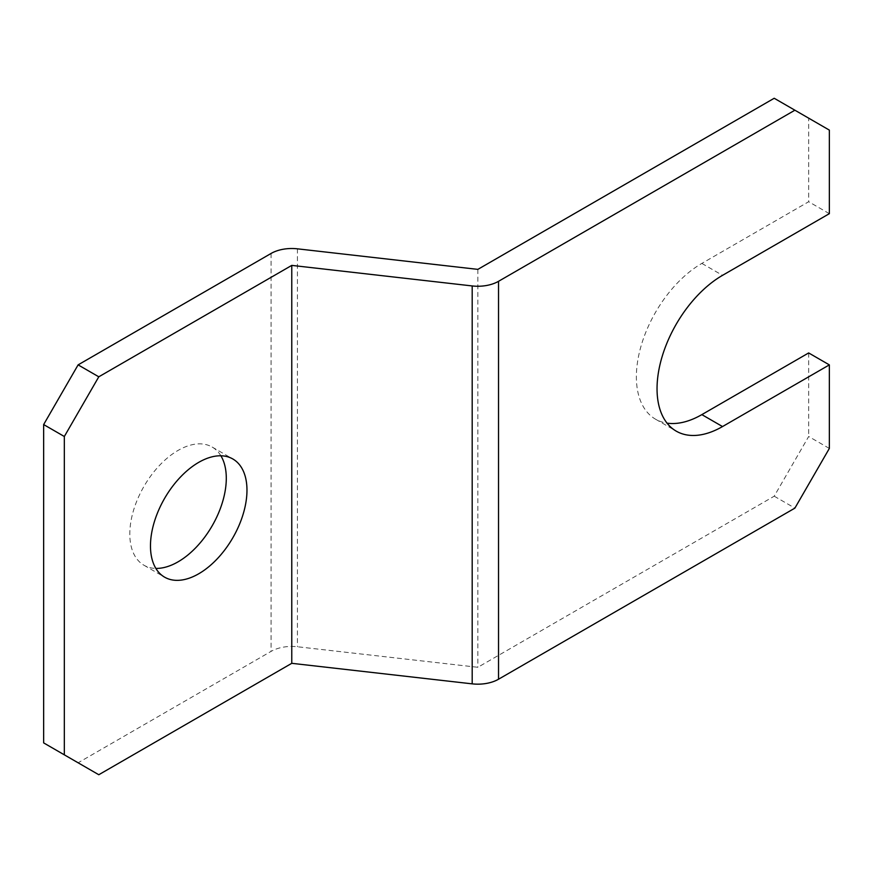 <?xml version="1.0" encoding="UTF-8"?>
<svg xmlns="http://www.w3.org/2000/svg" width="873" height="873" viewBox="0 0 873 873"><rect width="100%" height="100%" fill="white"/><g stroke="black" fill="none" stroke-linecap="round" stroke-linejoin="round"><path stroke-width="0.65" stroke-dasharray="4.37 3.27" d="M220.891 455.793A68.225 39.394 120 0 0 212.161 447.052A68.225 39.394 120 0 0 159.584 465.331A68.225 39.394 120 0 0 129.804 533.992A68.225 39.394 120 0 0 143.936 565.224A68.225 39.394 120 0 0 155.874 568.41M774.209 98.267L808.671 118.171L808.671 201.728L701.848 263.406A92.593 53.46 120 0 0 641.36 344.999A92.593 53.46 120 0 0 655.547 419.204A92.593 53.46 120 0 0 667.059 423.143M808.671 118.171L829.35 130.11M829.35 213.667L808.671 201.728M829.35 448.438L808.671 436.5L774.209 496.191L477.847 667.288L297.42 646.751A29.246 16.882 0 0 0 271.088 651.378L78.112 762.795L43.65 742.89M808.671 352.943L808.671 436.5M477.847 269.375L477.847 667.288M774.209 496.191L794.888 508.13M98.791 774.733L78.112 762.795M297.42 248.827L297.42 646.751M271.088 253.454L271.088 651.378M701.848 263.406L722.528 275.344M143.936 565.224L164.604 577.162M655.547 419.204L676.226 431.142M212.161 447.052L232.84 458.98"/><path stroke-width="1.31" d="M150.472 545.931A68.225 39.394 120 0 0 164.604 577.162A68.225 39.394 120 0 0 217.181 558.884A68.225 39.394 120 0 0 246.972 490.222A68.225 39.394 120 0 0 232.84 458.98A68.225 39.394 120 0 0 180.264 477.258A68.225 39.394 120 0 0 150.472 545.931M155.874 568.41A68.225 39.394 120 0 0 226.293 478.284A68.225 39.394 120 0 0 220.891 455.793M291.768 265.392L472.195 285.94A29.246 16.882 0 0 0 498.527 281.313L794.888 110.205L829.35 130.11L829.35 213.667L722.528 275.344A92.593 53.46 120 0 0 662.029 356.937A92.593 53.46 120 0 0 676.226 431.142A92.593 53.46 120 0 0 722.528 426.559L829.35 364.881L829.35 448.438L794.888 508.13L498.527 679.227A29.246 16.882 0 0 1 472.195 683.854L291.768 663.316L98.791 774.733L43.65 742.89L43.65 424.562L78.112 364.87L98.791 376.809L291.768 265.392L291.768 663.316M667.059 423.143A92.593 53.46 120 0 0 701.848 414.62L808.671 352.943L829.35 364.881M794.888 110.205L774.209 98.267L477.847 269.375L297.42 248.827A29.246 16.882 0 0 0 271.088 253.454L78.112 364.87M98.791 376.809L64.329 436.5L64.329 754.829M64.329 436.5L43.65 424.562M498.527 281.313L498.527 679.227M472.195 285.94L472.195 683.854M701.848 414.62L722.528 426.559"/></g></svg>
